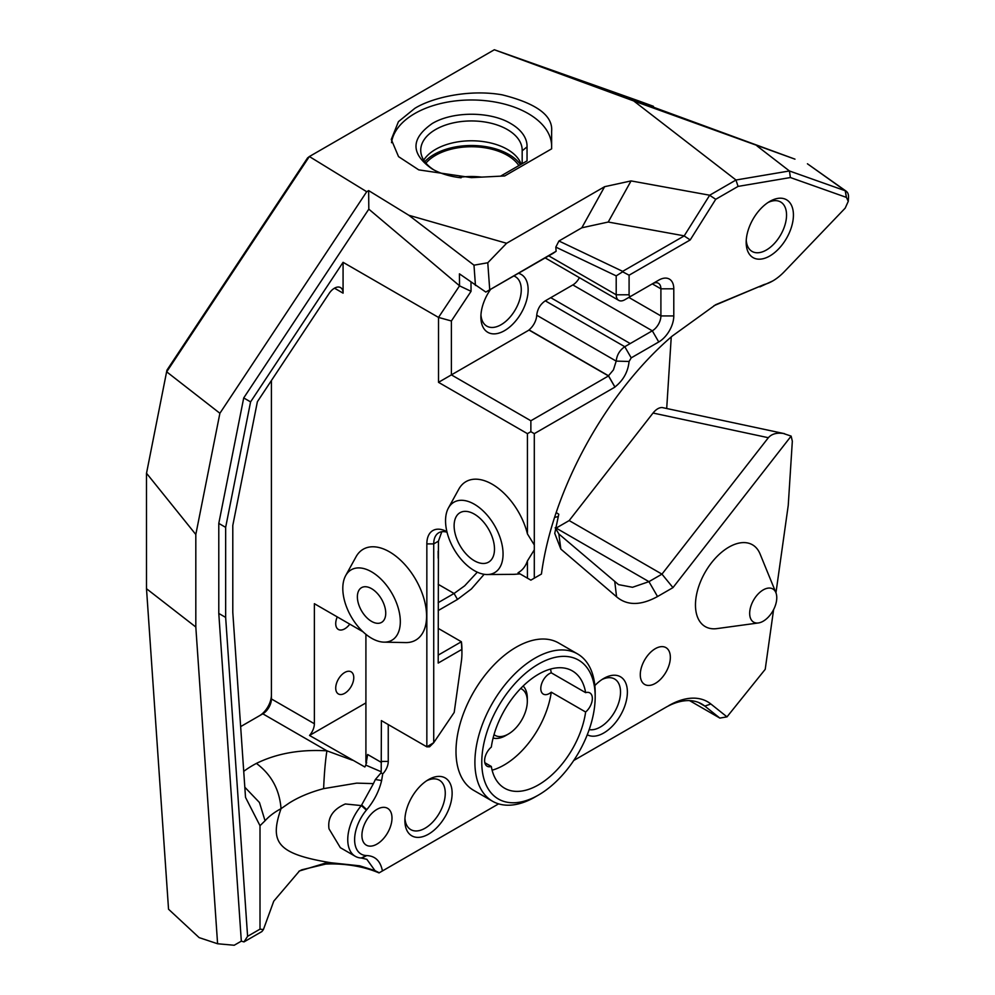 <?xml version="1.0" encoding="UTF-8"?>
<svg xmlns="http://www.w3.org/2000/svg" width="995" height="995" viewBox="0 0 995 995"><rect width="100%" height="100%" fill="white"/><g stroke="black" fill="none" stroke-linecap="round" stroke-linejoin="round"><path stroke-width="1.49" d="M344.743 693.304A12.761 7.363 120 0 0 353.076 682.06A12.761 7.363 120 0 0 351.123 671.836A12.761 7.363 120 0 0 344.743 672.471A12.761 7.363 120 0 0 336.409 683.714A12.761 7.363 120 0 0 338.362 693.938A12.761 7.363 120 0 0 344.743 693.304M337.255 616.912A12.761 7.363 120 0 0 338.362 629.449A12.761 7.363 120 0 0 344.743 628.815A12.761 7.363 120 0 0 349.78 624.139M520.659 688.515A26.728 15.435 -60 0 1 527.313 701.288A26.728 15.435 -60 0 1 508.408 734.024A26.728 15.435 -60 0 1 494.017 734.658M493.11 738.041A30.372 17.537 120 0 0 505.833 735.516L508.408 734.024M527.313 701.288L527.313 698.316A30.372 17.537 120 0 0 523.134 686.028M471.456 177.632L418.771 169.884L398.535 156.625L391.284 139.437L398.435 121.651L414.766 108.393C430.847 98.219 467.886 88.804 502.139 94.823C536.541 103.43 553.046 115.607 551.628 131.34L551.628 148.84L504.676 175.953L471.456 177.632M391.532 142.695A80.172 46.292 180 0 1 414.766 113.542A80.172 46.292 180 0 1 502.139 103.505A80.172 46.292 180 0 1 551.628 146.265L551.628 148.84M426.718 780.727A28.556 16.48 -60 0 1 439.342 780.179A28.556 16.48 -60 0 1 445.262 793.251A28.556 16.48 -60 0 1 432.8 821.982A28.556 16.48 -60 0 1 410.798 829.631A28.556 16.48 -60 0 1 404.953 818.437M601.975 679.535A28.556 16.48 -60 0 1 614.599 679A28.556 16.48 -60 0 1 620.519 692.072A28.556 16.48 -60 0 1 609.885 718.751A28.556 16.48 -60 0 1 589.177 729.596M357.379 596.876A20.049 11.579 60 0 1 361.533 587.659A20.049 11.579 60 0 1 376.968 593.02A20.049 11.579 60 0 1 385.737 613.181A20.049 11.579 60 0 1 381.582 622.385A20.049 11.579 60 0 1 366.148 617.024A20.049 11.579 60 0 1 357.379 596.876M340.352 847.69L328.997 828.81C327.467 817.654 332.915 809.383 345.315 803.972L361.322 805.589A36.454 21.044 120 0 0 347.752 839.631A36.454 21.044 120 0 0 355.302 856.322A36.454 21.044 120 0 0 361.322 858.013L366.844 859.319L374.978 870.625L379.257 872.777L382.428 870.948C380.5 861.085 375.289 855.961 366.757 855.576L366.384 855.563A31.591 18.233 -60 0 1 354.618 839.631A31.591 18.233 -60 0 1 366.384 810.129L366.757 809.669C374.12 800.9 379.083 791.187 381.632 780.528L382.689 773.936L381.073 772.816L381.209 771.759L365.837 765.13L364.842 766.983L309.532 735.454L365.911 702.905M481.779 762.294A80.185 46.292 -60 0 1 538.482 664.088A80.185 46.292 -60 0 1 595.184 696.823L595.184 692.856A85.048 49.103 120 0 0 577.56 653.926A85.048 49.103 120 0 0 512.027 676.712A85.048 49.103 120 0 0 474.901 762.294A85.048 49.103 120 0 0 492.513 801.236A85.048 49.103 120 0 0 535.036 797.02L538.482 795.042A80.185 46.292 -60 0 1 481.779 762.294M577.56 653.926L558.668 643.006A85.048 49.103 120 0 0 493.122 665.792A85.048 49.103 120 0 0 455.996 751.387A85.048 49.103 120 0 0 473.62 790.316L492.513 801.236M361.919 835.414A21.268 12.276 120 0 0 366.334 845.153A21.268 12.276 120 0 0 382.714 839.457A21.268 12.276 120 0 0 391.993 818.052A21.268 12.276 120 0 0 387.59 808.326A21.268 12.276 120 0 0 371.21 814.022A21.268 12.276 120 0 0 361.919 835.414M404.878 820.539A33.407 19.291 120 0 0 428.509 834.171A33.407 19.291 120 0 0 452.128 793.251A33.407 19.291 120 0 0 428.509 779.607A33.407 19.291 120 0 0 404.878 820.539M587.261 734.758A33.407 19.291 120 0 0 612.932 725.554A33.407 19.291 120 0 0 627.385 692.072A33.407 19.291 120 0 0 603.766 678.428A33.407 19.291 120 0 0 594.836 685.605M670.344 657.347A21.268 12.276 -60 0 1 661.066 678.752A21.268 12.276 -60 0 1 644.685 684.448A21.268 12.276 -60 0 1 640.282 674.709A21.268 12.276 -60 0 1 649.561 653.317A21.268 12.276 -60 0 1 665.941 647.621A21.268 12.276 -60 0 1 670.344 657.347M776.772 597.721A19.166 11.069 -60 0 1 758.389 622.957A19.166 11.069 -60 0 1 749.67 613.368A19.166 11.069 -60 0 1 760.765 591.577A19.166 11.069 -60 0 1 775.889 592.647A19.166 11.069 -60 0 1 776.772 597.721M775.889 592.647L760.056 553.929A47.225 27.263 120 0 0 722.805 551.28A47.225 27.263 120 0 0 695.468 604.985A47.225 27.263 120 0 0 716.947 628.604L758.389 622.957M441.805 531.728L438.434 541.168L438.198 663.068L461.779 649.449A55.894 32.263 -60 0 1 461.929 653.342L461.929 649.374A60.745 35.074 120 0 0 461.456 642.272A60.745 35.074 120 0 0 461.381 641.75L438.198 655.133M494.49 549.066A28.556 16.48 60 0 1 488.582 562.138A28.556 16.48 60 0 1 466.58 554.489A28.556 16.48 60 0 1 454.118 525.758A28.556 16.48 60 0 1 460.026 512.686A28.556 16.48 60 0 1 482.028 520.335A28.556 16.48 60 0 1 494.49 549.066M513.893 275.988A28.556 16.48 -60 0 1 515.348 276.672A28.556 16.48 -60 0 1 521.268 289.744A28.556 16.48 -60 0 1 501.082 324.718A28.556 16.48 -60 0 1 486.804 326.124A28.556 16.48 -60 0 1 480.958 314.93M446.904 531.678A29.166 16.84 -120 0 0 432.875 530.546A29.166 16.84 -120 0 0 426.843 543.892L426.843 746.847L433.721 742.693L433.721 543.892A24.303 14.029 60 0 1 438.745 532.773A24.303 14.029 60 0 1 447.041 532.25M698.465 702.42L704.808 706.077A72.896 42.089 -60 0 0 701.774 704.012A72.896 42.089 -60 0 0 687.11 700.617A72.896 42.089 -60 0 0 665.332 707.619L573.717 760.503M710.878 704L704.808 706.077L719.858 718.091L726.997 716.86L710.878 704A77.759 44.899 120 0 0 691.998 698.167A77.759 44.899 120 0 0 668.764 705.629M768.016 202.52A28.556 16.48 -60 0 1 780.64 201.985A28.556 16.48 -60 0 1 786.547 215.057A28.556 16.48 -60 0 1 774.085 243.787A28.556 16.48 -60 0 1 752.083 251.436A28.556 16.48 -60 0 1 746.238 240.23M608.492 375.762L614.935 386.993C623.318 380.351 628.032 371.844 629.076 361.471L631.216 357.864L658.752 341.969A21.268 12.276 120 0 0 669.386 330.75A21.268 12.276 120 0 0 673.789 315.925L673.789 288.824A21.268 12.276 120 0 0 669.386 279.097A21.268 12.276 120 0 0 658.752 280.142L652.31 283.861A12.151 7.015 -60 0 1 658.391 283.264L658.391 283.264A12.151 7.015 -60 0 1 660.904 288.824L660.904 315.925A12.151 7.015 -60 0 1 658.391 324.395A12.151 7.015 -60 0 1 652.31 330.813L624.773 346.708C619.748 350.14 616.888 354.941 616.191 361.11L613.43 369.904L608.492 375.762L529.029 329.88A13.37 7.711 -60 0 0 533.967 324.022A13.37 7.711 -60 0 0 536.728 315.228C537.424 309.059 540.285 304.259 545.297 300.826L550.757 297.679L630.233 343.561M550.757 297.679L572.846 284.931A12.151 7.015 120 0 0 578.916 278.513A12.151 7.015 120 0 0 579.388 277.655M490.523 289.47A33.407 19.291 120 0 0 480.883 317.032A33.407 19.291 120 0 0 504.515 330.663A33.407 19.291 120 0 0 526.964 298.923A33.407 19.291 120 0 0 518.494 273.326M400.313 621.626A40.671 23.482 60 0 1 384.045 642.148A40.671 23.482 60 0 1 342.802 588.418A40.671 23.482 60 0 1 345.651 575.645A40.671 23.482 60 0 1 377.963 576.354A40.671 23.482 60 0 1 400.313 621.626M384.045 642.148L405.587 642.583A52.474 30.298 -120 0 0 426.581 616.104A52.474 30.298 -120 0 0 397.739 557.685A52.474 30.298 -120 0 0 356.048 556.765L345.651 575.645M461.929 653.342A55.894 32.263 -60 0 1 461.332 661.613L454.193 712.445L433.721 742.693L429.554 746.81L426.843 746.847L381.383 720.604L381.209 771.759M381.383 761.436L388.249 761.436A12.151 7.015 -60 0 1 385.737 769.906A12.151 7.015 -60 0 1 382.689 773.936M334.482 288.189L343.076 293.152A12.151 7.015 120 0 0 340.551 287.592A12.151 7.015 120 0 0 338.188 287.02A12.151 7.015 120 0 0 329.084 293.513L257.382 401.719L232.793 525.472L232.793 612.335L245.516 797.368L260.006 825.701L260.006 929.143L247.593 936.32L243.986 941.904L261.884 931.569L263.414 929.566L260.006 929.143M540.795 688.54A12.151 7.015 -60 0 1 551.267 672.819L585.632 692.657A12.151 7.015 -60 0 1 589.824 692.906A12.151 7.015 -60 0 1 592.348 698.465A12.151 7.015 -60 0 1 585.632 712.01L551.267 692.172A12.151 7.015 -60 0 1 543.307 694.1A12.151 7.015 -60 0 1 540.795 688.54M484.814 762.717L491.319 766.473A12.151 7.015 -60 0 1 487.127 766.225A12.151 7.015 -60 0 1 484.615 760.665A12.151 7.015 -60 0 1 491.319 747.108A67.735 39.103 -60 0 1 524.104 685.095A67.735 39.103 -60 0 1 572.349 670.904A67.735 39.103 -60 0 1 585.632 692.657M556.242 512.574L558.78 514.241L554.75 533.395L560.844 549.091L616.564 596.789C627.111 605.756 640.768 605.681 657.533 596.54L672.968 587.622L791.137 436.108L783.239 433.434C776.56 432.564 771.598 433.994 768.351 437.713L661.961 574.14L648.939 581.652L632.509 587.286L618.554 584.637L558.842 533.954L555.198 527.673M657.533 596.54L648.939 581.652L556.155 528.084L569.177 520.572L653.031 413.037C656.103 409.281 659.163 407.452 662.185 407.54L784.508 433.671M556.118 251.275L485.821 292.07L552.971 253.414L556.118 251.275L555.807 247.108L616.203 275.876L616.203 294.794A12.151 7.015 120 0 0 618.716 300.353A12.151 7.015 120 0 0 624.798 299.756L631.24 296.037A3.035 1.754 -60 0 1 629.723 296.187A3.035 1.754 -60 0 1 629.089 294.794L629.089 275.205L690.207 239.932L715.728 199.298L738.079 186.401L790.391 177.545L846.422 197.396L848.262 201.351L845.178 208.142L784.321 271.672A43.743 25.248 -60 0 1 774.371 279.968A43.743 25.248 -60 0 1 772.729 280.963A43.743 25.248 -60 0 1 764.247 284.495L715.703 304.694L672.11 336.161C605.943 392.851 552.586 490.087 541.442 574.04L534.303 578.157L534.303 433.658L614.935 387.105L608.492 375.948L529.029 330.066L451.394 374.879L451.394 320.975L471.058 291.311L470.983 282.232M503.06 554.016A40.671 23.482 60 0 1 486.791 574.538A40.671 23.482 60 0 1 445.549 520.82A40.671 23.482 60 0 1 448.397 508.035A40.671 23.482 60 0 1 480.709 508.743A40.671 23.482 60 0 1 503.06 554.016M534.303 549.849L527.437 560.919A52.474 30.298 60 0 1 518.059 572.747L520.037 573.891L513.967 574.351L486.791 574.538M793.425 215.057A33.407 19.291 120 0 0 769.794 201.413A33.407 19.291 120 0 0 746.175 242.332A33.407 19.291 120 0 0 769.794 255.976A33.407 19.291 120 0 0 793.425 215.057M618.716 300.353L545.198 257.904M271.411 694.97A17.014 9.826 -60 0 1 267.891 706.823A17.014 9.826 -60 0 1 259.421 715.778M240.653 726.611L262.817 713.813A12.151 7.015 120 0 0 268.899 707.408A12.151 7.015 120 0 0 271.411 698.938L271.411 380.538M848.436 198.192C848.797 194.311 847.765 191.848 845.352 190.804L789.408 170.966L735.989 180.008L709.684 195.219L684.162 235.939L622.659 271.349L558.941 241.001L581.801 227.805L604.624 186.687L631.054 180.916L709.684 195.219M846.335 191.326L845.352 190.804L846.422 197.396M735.989 180.008L633.715 100.943L794.831 159.1M845.352 190.804L807.43 163.789L846.347 191.314M518.868 165.605A50.72 29.29 -0 0 0 435.599 155.319A50.72 29.29 -0 0 0 425.922 163.13M424.79 161.712A52.847 30.509 180 0 1 434.094 154.449A52.847 30.509 180 0 1 520.509 164.648M433.957 169.946A50.72 29.29 180 0 1 420.736 150.233A50.72 29.29 180 0 1 435.599 129.524A50.72 29.29 180 0 1 490.871 123.181A50.72 29.29 180 0 1 522.188 150.233A50.72 29.29 180 0 1 522.176 150.817L522.176 163.69M423.733 160.158A50.72 29.29 180 0 1 435.599 149.374A50.72 29.29 180 0 1 486.107 142.036A50.72 29.29 180 0 1 521.181 164.262M461.108 177.794A55.583 32.089 180 0 1 432.153 168.963C410.612 153.827 410.612 138.703 432.153 123.579C452.625 111.141 490.299 111.141 510.771 123.579A55.583 32.089 180 0 1 527.039 146.874L527.039 160.879L500.584 176.152M352.404 760.205L326.92 750.827C300.216 749.247 276.722 753.439 256.399 763.401A111.378 64.302 0 0 0 243.738 771.336M362.964 631.75L314.37 603.691L314.37 723.738A12.151 7.015 -60 0 1 311.845 732.208A12.151 7.015 -60 0 1 309.532 735.454M381.446 762.468L367.64 754.496L365.837 765.13M365.911 634.325L365.911 762.419L366.695 762.866M448.397 508.035L458.794 489.167A52.474 30.298 60 0 1 494.602 485.697A52.474 30.298 60 0 1 527.437 533.905L527.437 433.658L530.87 431.681L534.303 433.658M485.821 292.07L459.429 273.836L459.528 285.851L438.509 317.417L438.509 382.329L527.437 433.658M451.394 320.975L438.509 317.417L343.076 262.319L250.578 401.893L225.654 527.362L225.654 617.41L247.593 936.32M343.076 293.152L343.076 262.319M527.039 146.874L522.176 150.817M458.521 177.483A50.72 29.29 180 0 1 481.704 177.11M653.64 107.286L653.392 106.291L639.163 101.08L494.341 49.75L309.37 156.538L366.707 191.724L368.647 190.605L408.808 215.256L473.981 265.18L487.774 262.767L506.604 243.277L408.808 215.256M506.604 243.277L604.624 186.687M494.341 49.75L633.715 100.943M166.936 370.165L146.489 473.409L166.936 370.165L307.554 157.944L309.37 156.538M309.333 156.563L166.662 371.869M366.707 191.724L219.895 413.273L166.687 371.831M243.986 941.904L241.325 941.146L234.211 945.25L217.594 943.757L195.816 627.024L195.816 534.489L146.526 473.259M241.325 941.146L218.788 613.442L225.654 617.41M459.491 285.752L368.809 209.149L243.713 397.938L218.788 523.395L218.788 613.442M368.809 209.149L368.647 190.605M219.895 413.273L195.816 534.489M475.461 285.49L473.981 265.18M555.807 247.108L558.941 241.001M487.774 262.767L489.714 289.607M631.054 180.916L608.231 222.034L581.801 227.805M608.231 222.034L684.15 235.84M715.728 199.298L709.696 195.318M738.079 186.401L735.952 180.045M790.391 177.545L789.433 170.978L757.021 145.942M653.392 106.291L583.07 81.366L794.98 159.15M218.788 523.395L225.654 527.362M243.713 397.938L250.578 401.893M146.489 473.409L146.501 588.717L195.816 627.024M217.594 943.757L199.124 937.613L168.541 909.219L146.501 588.717M459.528 285.851L471.058 291.311M629.089 275.205L622.659 271.809L616.203 275.876M690.207 239.932L684.162 235.939M658.752 280.142L631.24 296.037M556.155 528.084L555.409 528.507M666.7 408.497L671.252 336.895M260.006 825.701L265.043 820.775A74.924 43.258 180 0 1 281.038 808.674C269.384 842.292 276.759 853.884 331.024 862.764A74.924 43.258 0 0 0 330.44 862.777L325.987 862.951L299.47 870.961L273.762 901.159L263.414 929.566M608.492 375.948L530.87 420.761L451.394 374.879L438.509 382.329M530.87 420.761L530.87 431.681M534.303 544.974L527.437 533.905M534.303 578.157L530.87 580.147L518.059 572.747M527.437 560.919L527.437 578.157M713.975 305.689L764.247 284.495M772.729 280.963L759.869 286.871M569.177 520.572L661.961 574.14L672.968 587.622M791.137 436.108L792.331 441.195L788.239 505.398L775.951 592.833M719.858 718.091L689.572 700.617M298.91 871.297L301.846 869.792L325.788 864.058L330.352 863.934A79.787 46.068 180 0 1 379.033 872.913L379.257 872.777M265.043 820.775L259.459 802.517L244.82 787.219M388.249 761.436L388.249 724.571M438.198 558.158L438.148 551.143M554.675 517.375A105.097 60.683 120 0 0 558.207 516.529M560.844 549.091L558.842 533.954M498.619 803.861L382.428 870.948M726.997 716.86L765.217 669.312L773.6 609.612M438.198 610.569L457.501 599.425L471.406 588.94L484.155 574.302M331.024 862.764L359.705 865.812L374.978 870.625M262.817 713.813L326.92 750.827C325.377 760.491 324.271 773.103 323.624 788.637C310.042 792.269 298.5 797.107 289.01 803.164L281.038 808.674C279.57 789.669 271.361 774.583 256.399 763.401M323.624 788.637L356.732 783.127L373.436 783.612L375.351 779.533L381.073 772.816M550.484 669.088A67.735 39.103 -60 0 1 551.267 672.819M585.632 712.01A67.735 39.103 -60 0 1 552.847 774.023A67.735 39.103 -60 0 1 504.614 788.227A67.735 39.103 -60 0 1 491.319 766.473M595.184 696.823A80.185 46.292 -60 0 1 538.482 795.042M373.436 783.612L361.322 805.589L366.384 810.129M438.198 628.367L461.381 641.75L461.779 649.449M477.314 572.175L464.665 585.819L454.068 593.48L438.198 602.634M551.267 692.172A67.735 39.103 -60 0 1 492.115 770.192M361.322 858.013L366.384 855.563M673.789 315.925L660.904 315.925L628.84 297.418M438.434 541.168L433.721 543.892L426.843 543.892M653.031 413.037L768.351 437.713M314.37 723.738L271.411 698.938M629.089 294.794L616.203 294.794L548.755 255.852M846.359 197.383L845.24 190.766M682.048 117.708L794.905 159.125M652.31 283.861L660.904 288.824L673.789 288.824M658.752 341.969L652.31 330.813L572.846 284.931M545.297 300.826L624.773 346.708L631.216 357.864M536.728 315.228L616.191 361.11L629.076 361.471M614.798 581.864L616.564 596.789M330.44 862.777L330.352 863.934M325.788 864.058L325.987 862.951M381.632 780.528L375.351 779.533M438.198 584.314L454.068 593.48L457.501 599.425M361.745 805.054L366.757 809.669M366.757 855.576L361.745 858.038M355.302 856.322L340.315 847.665M682.023 117.708L583.082 81.379M848.262 201.351L848.511 197.433"/></g></svg>
